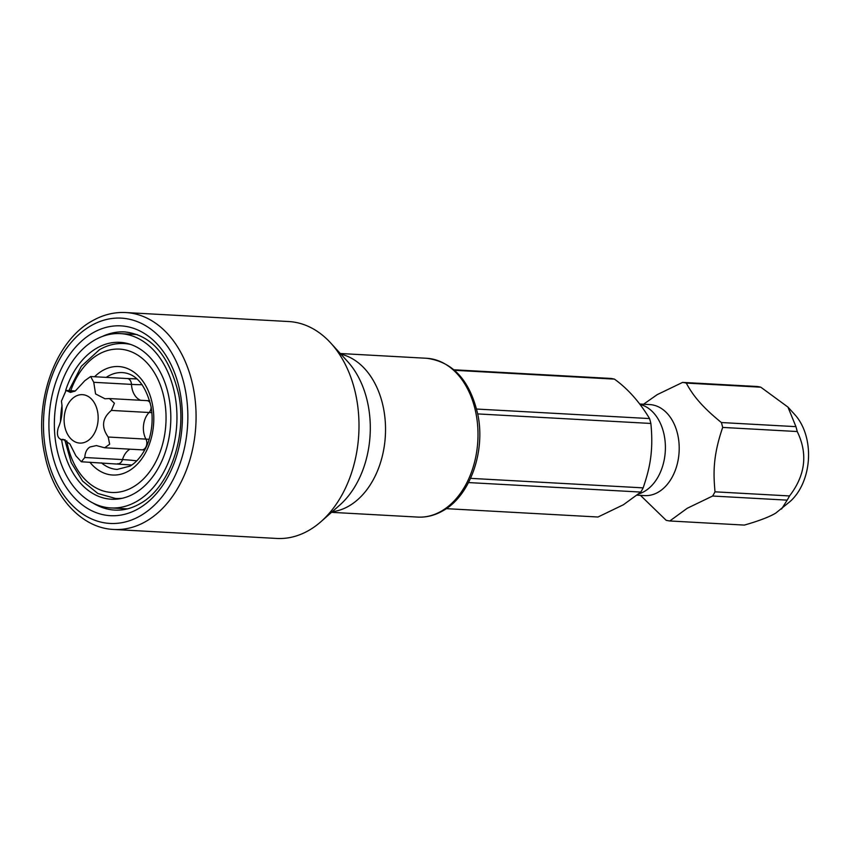 <?xml version="1.0" encoding="UTF-8"?>
<svg xmlns="http://www.w3.org/2000/svg" width="851" height="851" viewBox="0 0 851 851"><rect width="100%" height="100%" fill="white"/><g stroke="black" fill="none" stroke-linecap="round" stroke-linejoin="round"><path stroke-width="1.28" d="M87.047 441.243A24.243 16.999 93.2 0 1 65.165 428.181A24.243 16.999 93.2 0 1 75.228 396.513A24.243 16.999 -86.8 0 1 97.11 409.576A24.243 16.999 -86.8 0 1 87.047 441.243M75.909 455.859L81.313 461.763L84.77 457.508C85.121 452.317 86.898 448.796 90.11 446.956L96.365 445.584L104.652 447.775L109.651 444.233L108.205 437.031C101.109 427.011 102.163 418.139 111.385 410.427L114.406 403.225L109.428 398.555L104.971 398.768L95.578 393.939L93.748 382.301L90.642 376.525L84.877 380.652L75.324 390.971L70.442 392.417L66.059 390.449L61.442 401.129C62.942 410.842 61.878 419.713 58.272 427.734C56.506 434.287 57.549 438.222 61.389 439.552L63.091 439.307L69.91 443.999L75.909 455.859M65.197 439.882L60.793 439.637L64.899 439.744M104.652 447.775L141.851 449.828A6.595 4.627 -86.8 0 0 145.776 447.243L145.776 447.243A6.595 4.627 -86.8 0 0 145.936 439.116A382.312 24.69 -173.2 0 1 149.106 439.297M136.968 378.929L127.639 378.589L136.915 378.886M781.569 509.015L787.164 500.143A69.633 48.837 -86.8 0 0 789.537 495.942C805.45 475.198 808.014 453.732 797.227 431.531A69.633 48.837 -86.8 0 0 795.94 426.649L787.952 407.086L794.855 414.671A52.836 37.05 -86.8 0 1 790.068 501.516L775.676 513.164C769.336 516.94 758.901 520.918 744.348 525.088L669.811 520.972A69.633 48.837 93.2 0 1 666.142 520.291L640.463 495.367M787.164 500.143L712.627 496.027A69.633 48.837 -86.8 0 0 715 491.825C713.627 475.56 712.244 457.721 722.69 427.425A69.633 48.837 -86.8 0 0 721.393 422.543C699.139 404.533 691.565 392.8 686.268 383.078A69.633 48.837 -86.8 0 0 682.598 382.397L657.185 394.651L643.547 404.236M669.811 520.972L687.214 508.281L712.627 496.027M446.296 508.653L597.987 517.014L623.4 504.76L640.803 492.069L468.529 482.57M789.537 495.942L715 491.825M795.94 426.649L721.393 422.543M797.227 431.531L722.69 427.425M787.952 407.086L760.805 387.194A69.633 48.837 -86.8 0 0 757.145 386.503L682.598 382.397M760.805 387.194L686.268 383.078M640.803 492.069A69.633 48.837 -86.8 0 0 643.175 487.868C648.324 472.188 654.004 454.487 650.866 423.458L477.719 413.916M643.175 487.868L470.582 478.358M650.866 423.458A69.633 48.837 -86.8 0 0 649.568 418.575L476.624 409.044M453.955 369.791L610.784 378.44A69.633 48.837 -86.8 0 1 614.443 379.12C627.815 388.747 639.516 401.895 649.568 418.575M614.443 379.12L454.54 370.302M120.459 333.624A87.281 61.208 -86.8 0 1 176.38 405.353A87.281 61.208 -86.8 0 1 136.926 501.303A87.281 61.208 93.2 0 1 110.843 507.93A87.281 61.208 93.2 0 1 54.932 436.201A87.281 61.208 93.2 0 1 94.376 340.251A87.281 61.208 -86.8 0 1 120.459 333.624L137.117 334.549M61.612 439.68A78.558 55.092 93.2 0 0 111.332 499.218A78.558 55.092 93.2 0 0 134.798 493.25A78.558 55.092 -86.8 0 0 170.306 406.895A78.558 55.092 -86.8 0 0 119.98 342.347A78.558 55.092 -86.8 0 0 96.503 348.304A78.558 55.092 93.2 0 0 65.644 390.471M60.495 421.798A78.558 55.092 93.2 0 1 62.049 405.257M309.19 530.205A108.62 76.175 -86.8 0 0 320.987 521.642A108.62 76.175 -86.8 0 0 330.826 343.113A108.62 76.175 -86.8 0 0 288.691 321.54L125.778 312.551A108.62 76.175 93.2 0 1 195.358 401.81A108.62 76.175 93.2 0 1 146.276 521.216A108.62 76.175 93.2 0 1 113.811 529.46L276.735 538.449A108.62 76.175 93.2 0 0 309.19 530.205M117.47 463.731A6.595 4.627 -86.8 0 0 117.895 463.784A6.595 4.627 -86.8 0 0 122.501 459.583A18.616 13.063 93.2 0 1 129.937 449.168M84.77 457.508L122.501 459.583A382.312 247.407 -120.2 0 1 136.809 460.848M108.205 437.031L145.936 439.116A18.616 13.063 93.2 0 1 149.116 412.501A6.595 4.627 -86.8 0 0 151.138 407.172M111.385 410.427L149.116 412.501A382.312 24.69 -173.2 0 1 151.85 412.661M93.748 382.301L131.48 384.386A6.595 4.627 -86.8 0 0 127.639 378.589A6.595 4.627 -86.8 0 0 127.224 378.535L136.862 378.844M140.638 400.278A18.616 13.063 93.2 0 1 131.48 384.386A382.312 222.717 138.3 0 0 142.191 384.737M150.361 403.321A6.595 4.627 -86.8 0 0 146.872 400.619L149.702 400.757M67.186 390.96L74.59 391.375M644.792 495.601L644.686 495.601A45.582 31.966 93.2 0 0 658.312 492.144A45.582 31.966 -86.8 0 0 678.907 442.031A45.582 31.966 -86.8 0 0 649.707 404.576L649.813 404.576M640.516 404.555A45.582 31.966 -86.8 0 1 665.333 444.562A45.582 31.966 -86.8 0 1 644.505 491.378A45.582 31.966 93.2 0 1 638.527 493.952M70.771 390.705A71.771 50.326 93.2 0 1 98.163 354.569A71.771 50.326 93.2 0 1 162.924 393.236A71.771 50.326 93.2 0 1 133.15 486.995A71.771 50.326 93.2 0 1 66.729 440.829M94.61 376.738A54.315 38.082 93.2 0 1 102.418 370.674A54.315 38.082 93.2 0 1 151.425 399.938A54.315 38.082 93.2 0 1 128.895 470.89A54.315 38.082 93.2 0 1 89.898 462.242M122.448 498.229A77.59 54.411 93.2 0 1 115.523 498.473L120.002 498.729M106.205 377.387A48.486 34.008 93.2 0 1 107.971 376.27A48.486 34.008 93.2 0 1 122.459 372.589C136.117 373.61 145.659 385.003 151.074 406.778C152.925 417.596 152.318 428.266 149.255 438.797C147.542 446.275 140.255 460.338 130.107 466.082L117.13 469.422A48.486 34.008 93.2 0 1 101.492 462.88M68.878 390.598L81.334 366.281L99.376 349.772C107.3 345.187 115.534 343.113 124.065 343.538A77.59 54.411 93.2 0 1 130.926 344.549M417.777 517.089C426.511 517.525 434.935 515.398 443.052 510.706C469.837 495.963 485.549 452.083 477.89 414.788C470.082 380.557 452.955 361.718 426.532 358.271A79.526 55.772 93.2 0 1 477.475 423.628A79.526 55.772 93.2 0 1 441.541 511.047A79.526 55.772 93.2 0 1 417.777 517.089L331.55 512.334M332.198 511.759A79.526 55.772 -86.8 0 0 349.059 505.951A79.526 55.772 -86.8 0 0 385.375 423.383A79.526 55.772 -86.8 0 0 340.889 354.165M320.987 521.642L339.74 505.111A87.323 61.24 -86.8 0 0 347.655 361.59L330.826 343.113M140.713 515.621A102.801 72.09 93.2 0 1 47.933 460.231A102.801 72.09 93.2 0 1 90.6 325.944A102.801 72.09 93.2 0 1 183.369 381.322A102.801 72.09 93.2 0 1 140.713 515.621M138.819 508.462A95.046 66.655 93.2 0 1 53.049 457.253A95.046 66.655 93.2 0 1 92.482 333.092A95.046 66.655 93.2 0 1 178.263 384.301A95.046 66.655 93.2 0 1 138.819 508.462M102.046 336.581A89.227 62.57 93.2 0 1 124.703 331.922C151.244 334.751 169.211 355.431 178.582 393.981C187.667 437.031 168.743 488.368 140.032 503.664C131.745 508.43 123.363 510.568 114.885 510.1A89.227 62.57 93.2 0 1 92.876 502.973M81.313 461.763L131.82 465.008M141.851 449.828L144.691 449.998M90.642 376.525L127.224 378.535M109.428 398.555L146.872 400.619M66.059 390.449L75.345 390.96M649.707 404.576L640.133 404.044M644.686 495.601L637.037 495.176M110.843 507.93L127.512 508.855M64.782 439.861L71.207 462.593L82.6 481.092L97.886 493.495L115.523 498.473M124.065 343.538L128.544 343.783M426.532 358.271L340.304 353.516M125.778 312.551C114.045 311.966 102.716 314.827 91.812 321.135C54.73 341.506 33.295 403.172 44.731 454.604C52.922 496.718 81.547 528.226 113.811 529.46"/></g></svg>
